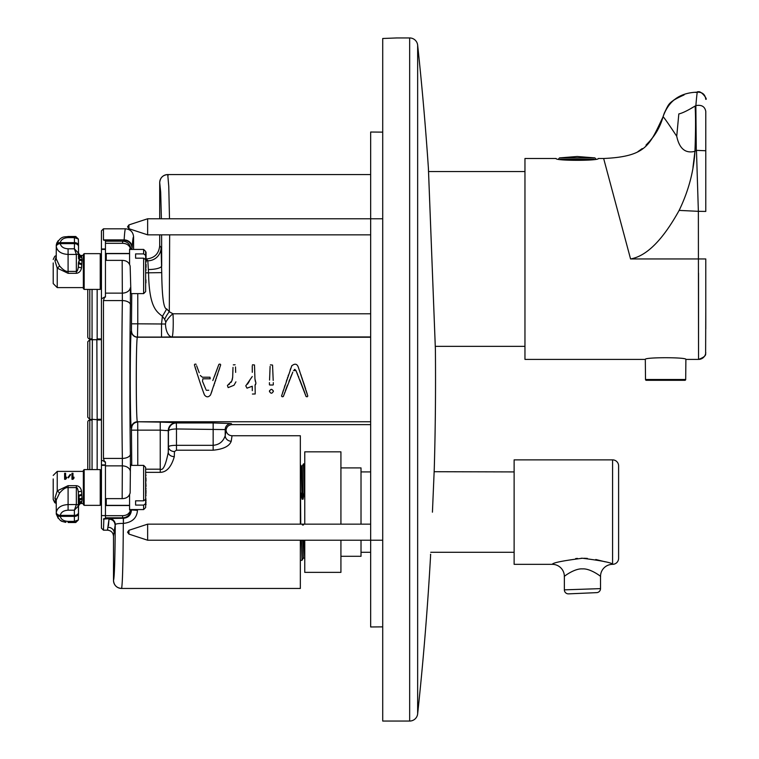 <?xml version="1.0" encoding="UTF-8"?>
<svg xmlns="http://www.w3.org/2000/svg" width="759" height="759" viewBox="0 0 759 759"><rect width="100%" height="100%" fill="white"/><g stroke="black" fill="none" stroke-linecap="round" stroke-linejoin="round"><path stroke-width="1.14" d="M430.647 554.231L430.6 555.37A2.011 2.011 3.2 0 0 430.6 555.322M430.6 555.341L430.476 554.554L430.6 555.341A3134.224 3134.224 0 0 1 417.649 713.868L417.649 45.132A3134.224 3134.224 0 0 1 428.418 168.441A2.011 2.011 176.1 0 1 428.427 168.564M434.252 469.053A2.011 2.011 1.7 0 0 434.262 468.996L432.431 512.183L434.262 468.996A3134.224 3134.224 0 0 0 435.533 379.5A3134.224 3134.224 0 0 0 435.391 349.311L428.418 168.441M524.962 346.351L435.277 346.351L435.391 349.311M409.661 721.05L409.661 37.95L396.777 37.95L382.716 38.491L382.716 721.05L409.661 721.05A8.036 8.036 0 0 0 417.649 713.868M409.661 37.95A8.036 8.036 0 0 1 417.649 45.132M382.716 132.132L370.658 132.028L370.658 626.972L382.716 626.868M361.018 524.156L361.018 467.905L340.924 467.905M361.018 540.228L361.018 556.3L340.924 556.3M340.924 524.156L340.924 451.833L304.757 451.833L304.757 524.156M340.924 540.228L340.924 572.371L304.757 572.371L304.757 540.228M302.433 525L303.439 525M304.757 492.876L304.245 492.828L303.069 499.204L302.073 499.204L300.744 492.876M304.757 559.032L303.676 540.228M304.748 492.828L304.008 463.882L304.757 465.172M304.008 463.882L303.496 463.891L304.245 492.828M303.069 499.204L302.234 466.073L301.257 466.064L302.073 499.204M130.937 293.629L130.15 266.115C129.144 262.377 126.487 260.46 122.171 260.365L122.36 300.583C121.63 347.698 121.63 411.312 122.36 458.417L122.171 498.635L105.454 498.635L105.454 518.596L103.869 518.672L109.23 518.52A6.025 6.025 56.3 0 1 115.254 524.545C115.017 559.269 114.438 577.884 113.499 580.407L113.489 536.215L115.254 524.545C115.918 523.805 118.603 523.425 123.3 523.406C123.091 563.662 122.493 585.341 121.535 588.453L300.346 588.453L300.346 540.228M300.346 524.156L300.346 435.751L232.036 435.751L231.229 441.226L232.036 435.751C228.592 435.467 226.58 433.607 226.021 430.192C226.58 426.776 228.582 424.917 232.026 424.623L370.658 424.623M113.489 580.407C113.973 585.293 116.658 587.978 121.535 588.453L121.857 587.153M122.446 577.741L122.522 575.607M123.205 539.099L123.281 527.439M174.38 454.024L174.295 456.652L174.466 451.558L176.477 450.201L213.156 450.201C223.421 449.176 229.446 446.188 231.229 441.226A6.025 5.598 3.7 0 1 225.205 435.628L226.021 430.192M125.548 228.82C125.055 228.857 124.59 232.548 124.144 239.891L103.452 239.891L103.452 228.82L125.548 228.82C130.425 229.294 133.1 231.969 133.584 236.855L133.584 249.426M130.937 465.371L130.757 464.366L130.937 465.371M133.584 236.855C133.1 236.865 132.626 240.356 132.17 247.33A8.036 7.448 -176.3 0 0 124.144 239.891L124.22 238.601M124.694 232.814L124.855 231.438M125.007 230.385L125.178 229.569M131.43 509.574L131.43 510.228C130.937 515.124 128.271 517.799 123.423 518.274L123.423 523.406C132.218 522.372 136.905 518.018 137.455 510.361L137.455 509.574M131.743 293.629L131.44 331.209C129.865 330.25 129.865 428.769 131.44 427.791L131.743 465.371M129.571 264.227L129.571 249.066L130.576 249.066L130.7 248.43L130.937 249.426M130.396 290.118L130.396 304.795A8.036 4.212 -179.1 0 0 122.36 300.583L103.452 300.583L104.571 297.073L105.454 297.073L105.454 249.407L101.44 249.407L101.44 460.144L105.454 461.927L105.454 498.635M130.396 304.795C129.666 349.349 129.666 409.68 130.396 454.205L130.396 468.882L130.757 464.366M130.937 509.574L130.7 510.57L130.576 509.934C129.514 513.663 126.819 515.579 122.503 515.684L105.454 515.684M129.571 494.773L129.571 509.934L130.576 509.934M137.455 510.361L130.909 509.877L130.7 510.57A8.036 8.036 123.7 0 1 122.711 517.799L122.503 515.684M122.171 498.635C126.487 498.54 129.144 496.623 130.15 492.885L130.396 468.882M130.576 465.371L143.631 465.371L143.631 500.817L135.595 500.817L135.595 505.086L143.631 505.086L143.631 509.574L145.643 507.562L145.643 503.644L143.631 505.086M129.571 505.522L105.454 505.522M131.696 428.133A6.025 6.025 143.1 0 1 137.721 422.108L137.768 465.371M131.44 331.209A6.025 6.025 -143.1 0 0 137.464 337.233C135.889 336.408 135.889 422.592 137.464 421.767L160.234 422.108L160.234 430.144L131.743 430.144M131.743 323.818L137.768 323.818L137.464 337.233L370.658 337.233M370.658 336.968L171.989 336.968C173.156 336.56 173.583 321.901 172.948 313.78L169.304 311.759L166.733 308.932C163.697 309.122 162.028 297.016 161.724 272.633L161.088 247.538L159.703 245.698C158.916 253.753 154.504 258.174 146.449 258.952L146.041 258.952M174.466 451.558A6.025 4.782 2 0 1 168.441 446.776L168.441 430.913C169.276 425.884 171.904 423.237 176.316 422.953L176.496 428.968L176.306 422.659L160.234 422.108M176.316 422.953L213.156 422.943L231.229 423.56L232.026 424.623M269.473 391.027L269.473 391.568M273.325 391.568L273.325 391.027M273.268 390.762L271.741 389.376M271.105 389.367L269.54 390.724M291.826 365.667L281.523 396.084L282.206 396.786L281.523 396.084L282.206 396.786L281.523 396.084L282.206 396.786L281.523 396.084L282.206 396.786L283.325 396.53L283.875 394.908M282.206 396.786L283.325 396.53L282.206 396.786L283.325 396.53L292.784 372.147M284.416 393.361L284.606 392.82M285.375 390.714L287.481 385.164M288.923 381.492L289.691 379.576M290.346 377.963L291.779 374.51M294.378 369.443L295.09 369.472M295.839 370.316L297.765 374.785M298.41 376.331L298.79 377.251M299.833 379.832L305.014 393.447M305.384 394.49L306.076 396.53L307.129 396.805L307.803 396.084L307.129 396.805L307.803 396.084L307.129 396.805L307.803 396.084L307.129 396.805L307.803 396.084L307.129 396.805L307.803 396.084L298.543 367.925C297.31 363.789 295.023 363.106 291.703 365.895L291.541 366.255M306.076 396.53L307.129 396.805L306.076 396.53L307.129 396.805L306.076 396.53L307.129 396.805L306.076 396.53L295.972 370.572L293.467 370.572M307.12 393.684L306.788 392.612M306.456 391.54L306.181 390.648M305.687 389.101L303.591 382.65M303.296 381.768L302.993 380.866M302.518 379.434L302.196 378.485M301.902 377.612L301.721 377.081M301.238 375.639L300.934 374.747M299.748 371.322L299.587 370.838M290.801 368.229L290.09 370.24M288.477 374.908L288.078 376.084M287.614 377.47L287.348 378.257M286.874 379.671L286.342 381.255M285.061 385.136L284.331 387.356M283.458 390.012L282.538 392.849M270.394 364.87L272.547 365.06L273.202 380.439M273.126 378.589L273.069 377.09M272.993 375.373L272.936 374.083M272.889 373.077L272.851 372.365M272.832 371.834L272.794 371.123M272.699 368.959L272.671 367.916M272.661 367.157L272.642 366.464M269.559 380.098L270.1 366.388M270.081 367.1L270.071 367.83M270.043 368.542L270.024 369.159M269.929 371.398L269.891 372.147M269.834 373.371L269.777 374.766M269.711 376.312L269.644 378.048M272.974 385.022L269.739 385.003M255.128 387.612L255.071 384.993L255.66 384.585M252.462 364.794L254.483 364.975L254.939 378.788L255.944 383.191M255.546 382.024L255.043 379.785M254.939 378.788L254.787 373.542M254.739 371.967L254.55 366.806M252.292 372.318L252.244 365.847M252.244 366.749L252.244 367.347M252.263 368.466L252.273 369.405M252.282 370.373L252.292 371.303M251.637 377.517L251.229 378.096M250.29 379.187L248.364 382.963M247.823 383.674L247.339 384.234M245.812 385.809L252.263 376.502M252.282 390.667L252.263 386.227L247.007 388.162L252.263 386.227L252.301 387.631M252.301 389.139L252.292 389.908M255.954 383.21L255.071 384.993L255.223 393.968L252.405 394.035M235.508 366.958L235.66 372.375M235.622 371.35L235.603 370.686M235.527 368.134L235.518 367.574M233.298 364.87L235.11 364.775M228.146 387.583L227.434 385.496L231.78 381.009L232.662 377.28L233.004 367.384M232.937 369.785L232.871 372.09M232.662 377.289L232.586 377.991M232.444 378.883L232.254 379.652M232.026 380.373L231.789 380.98M231.391 381.768L230.954 382.47M229.503 384.092L228.895 384.547M212.824 380.534L218.896 364.348L220.015 364.064L218.896 364.348L220.015 364.064L220.698 364.804L219.901 364.045M218.896 364.348L214.399 376.578M202.368 377.214L200.3 375.487L202.368 377.214L209.977 377.214L210.215 378.788L202.843 378.788L202.501 381.303L205.86 389.358M204.418 385.97L203.915 384.775M203.554 383.902L203.346 383.399M196.619 365.724L199.228 372.726M196.145 364.339L195.091 364.054L196.107 364.282M204.285 394.528L204.465 394.936C203.156 391.359 201.685 388.295 194.389 364.794L195.025 364.073M195.072 367.252L195.898 369.889M196.809 372.669L197.606 375.136M198.317 377.299L198.943 379.168M199.513 380.904L200.053 382.517M200.613 384.168L200.822 384.804M201.268 386.103L202.596 389.898M203.127 391.378L203.308 391.891M203.497 392.412L203.678 392.906M203.858 393.409L204.048 393.93M210.395 395.164L210.518 394.936C208.459 397.441 206.448 397.441 204.465 394.936L204.503 395.022M220.698 364.804L210.66 394.633M211.173 393.295L212.159 390.543M213.706 386.056L214.095 384.908M214.531 383.618L214.835 382.716M215.271 381.426L215.746 380.012M216.22 378.58L216.448 377.887M217.112 375.866L217.842 373.665M218.706 371.018L219.645 368.162M131.563 331.047A6.025 6.025 -143.1 0 0 137.588 337.072L161.525 337.072L161.525 323.818L162.417 316.351C156.762 311.579 149.143 308.002 148.555 272.842L147.825 260.792L146.041 260.792M161.088 247.538A13.264 13.245 -36.9 0 1 147.825 260.792L146.449 258.952M159.703 245.698L159.703 234.844M159.703 218.772L159.703 182.606C160.187 177.72 162.862 175.044 167.739 174.57L168.071 175.708M370.658 174.57L167.739 174.57L168.764 186.448L169.504 218.772M161.525 337.072L171.989 336.968A13.264 6.508 88.9 0 1 165.481 324.017L165.832 322.167L164.646 319.292A13.264 4.526 -63.1 0 1 169.304 311.759L169.655 234.844M370.658 313.78L172.948 313.78A13.264 6.1 -52.7 0 0 165.832 322.167M137.768 293.629L137.768 323.818L165.481 324.017M164.646 319.292L162.417 316.351L166.733 308.932M161.724 272.633L146.041 272.842M273.344 391.293C272.045 393.826 270.754 393.826 269.454 391.293C270.754 388.769 272.045 388.769 273.344 391.293L273.344 391.293M273.297 384.813L273.297 382.621M269.436 384.804L269.436 382.621M247.007 388.162L245.774 385.847M235.926 381.853L234.009 385.24L228.431 387.517M206.249 390.268L208.753 390.268M176.306 422.659A8.036 8.026 -36.9 0 0 168.27 430.685L168.441 430.913C169.077 429.746 171.752 429.091 176.477 428.968L225.205 429.585A6.025 6.025 143.1 0 1 231.229 423.56M146.041 472.335L160.234 472.335C166.629 472.221 171.316 466.994 174.295 456.652A6.025 4.374 1.6 0 1 168.27 452.279L168.441 446.776C169.077 445.865 171.752 445.372 176.477 445.315L176.486 428.968M109.23 518.52L123.423 518.274L122.711 517.799L105.454 517.799M113.489 536.215C113.129 532.543 111.118 530.541 107.465 530.18L109.011 519.109L108.452 525.731M103.869 518.672L103.452 530.18L107.465 530.18L107.835 529.554M103.452 530.18L101.44 528.179L101.44 460.144M101.44 249.407L101.44 230.821L103.452 228.82M56.024 503.35L53.215 499.526L53.215 478.948L53.215 496.063M56.27 513.71L56.27 512.363L56.27 513.71A4.023 2.884 173.4 0 0 56.289 513.947L56.289 513.947C58.462 518.881 60.644 521.414 62.836 521.547L65.891 522.344M80.245 503.54L81.574 503.065L82.095 499.375L81.574 491.358C80.947 487.942 79.202 486.045 76.355 485.684L68.092 485.684L57.238 490.855A3.216 0.531 -140.4 0 1 59.553 493.113L56.232 500.077L56.289 513.947A4.023 2.884 173.4 0 0 60.274 516.367C61.014 519.441 63.623 521.11 68.092 521.376L74.382 521.376L74.382 510.2L78.357 505.987A2.011 1.423 -178.6 0 0 76.355 504.564L74.382 510.2L68.092 510.2C63.623 510.475 61.014 512.202 60.274 515.38L60.274 516.367L74.505 516.367A4.023 2.894 1.4 0 0 78.519 513.577L78.357 519.953L74.382 521.376L75.748 522.505L78.357 519.953A2.011 1.423 -178.6 0 0 78.357 519.953L78.519 513.634L78.367 519.906M103.452 239.891L105.454 240.404L105.454 241.201L122.711 241.201L122.503 243.316L105.454 243.316L105.454 241.201M124.144 239.891L103.869 240.328M132.038 248.364A8.036 8.036 -123.7 0 0 124.011 240.328L122.711 241.201A8.036 8.036 -123.7 0 1 130.7 248.43L130.909 249.123L132.038 248.364L132.17 247.33M129.571 249.426L143.631 249.426L143.631 253.914L135.595 253.914L135.595 258.183L143.631 258.183L143.631 293.629L145.643 291.617L145.643 259.616L143.631 258.183M129.571 253.478L105.454 253.478M105.454 243.316L105.454 249.407M122.171 260.365L105.454 260.365M130.301 287.879A8.036 5.721 178.5 0 1 122.303 293.135L105.454 293.135M130.396 454.205A8.036 4.212 179.1 0 1 122.36 458.417L103.452 458.417L104.571 461.927M130.301 471.121A8.036 5.721 -178.5 0 0 122.303 465.865L105.454 465.865M101.44 298.856L104.571 297.073M103.452 300.583L103.452 458.417M105.454 254.455L106.26 253.648L106.26 260.365M83.357 254.455L84.164 253.648L100.235 253.648L101.032 254.455L101.032 288.61L100.235 289.407L84.164 289.407L83.357 288.61L83.357 254.455L84.164 253.648L84.164 289.407M100.235 253.648L100.235 289.407M56.232 256.504L54.895 260.612L57.238 268.145L68.092 273.316L76.355 273.316C79.211 272.946 80.947 271.058 81.574 267.642L82.095 259.625L81.574 255.935L80.245 255.46M68.092 237.624L68.092 236.495L75.748 236.495L74.382 237.624L68.092 237.624C63.623 237.89 61.014 239.559 60.274 242.633A4.023 2.884 -173.4 0 0 56.289 245.053A4.023 2.884 -173.4 0 0 56.27 245.29L56.27 246.637C57.39 251.428 61.327 254.028 68.092 254.436L76.355 254.436A2.011 1.423 -1.4 0 0 78.357 253.013L74.382 248.8L76.355 254.436A2.011 1.423 0 0 0 78.367 253.07L79.942 255.46L83.357 255.46M83.357 287.604L57.238 287.604L57.238 268.145A3.216 0.531 140.4 0 0 59.553 265.887C62.94 269.862 65.786 271.703 68.092 271.399L76.355 271.399C77.143 271.75 77.807 270.223 78.367 266.826L78.424 262.927L79.543 259.255L78.424 254.284M59.553 265.887L56.232 258.847L56.289 245.053C60.625 235.005 64.951 237.339 68.092 236.495M53.215 262.946L53.215 283.581L57.238 287.604L53.215 283.581M56.27 245.29L56.27 246.637A4.023 2.78 173.6 0 1 60.274 243.62C61.014 246.798 63.623 248.525 68.092 248.8L68.092 273.316M81.574 255.935A3.216 3.121 -3.5 0 1 78.528 253.819M82.095 259.625A3.216 2.381 -2.7 0 1 79.524 258.715A2.011 1.423 174.6 0 0 79.448 258.658L78.889 256.153A3.216 2.77 -16.7 0 0 81.744 257.51M82.095 260.735A3.216 2.154 2.5 0 1 79.524 259.806A2.011 1.414 -174.6 0 0 79.448 259.739L79.448 258.658A4.023 3.008 -1.5 0 1 78.528 256.95M81.574 267.642A3.216 0.778 0.9 0 1 78.367 266.826L78.424 262.927A3.216 1.423 1.1 0 0 81.64 264.398M78.519 256.931L78.519 245.423A4.023 2.894 -1.4 0 0 74.505 242.633L60.274 242.633L60.274 243.62L74.505 243.62L74.382 237.624L78.357 239.047A2.011 1.423 -1.4 0 0 78.357 239.038L78.357 238.943M81.744 263.667A3.216 1.556 9.6 0 1 78.889 262.424L79.448 259.739A4.023 2.666 1.3 0 1 78.519 258.022M122.503 243.316C126.819 243.421 129.514 245.337 130.576 249.066M106.26 498.635L106.26 505.352L129.571 505.352M83.357 470.39L84.164 469.593L100.235 469.593L101.032 470.39L101.032 504.545L100.235 505.352L84.164 505.352L83.357 504.545L83.357 470.39L84.164 469.593L84.164 505.352M100.235 469.593L100.235 505.352L101.032 504.545M73.984 478.104L72.978 479.308L71.972 479.308L73.984 478.104L73.984 477.136L72.978 477.98L72.978 473.265L71.972 473.265L71.972 478.948M70.634 474.717L68.452 477.857L67.949 477.496L68.452 477.734L70.634 474.717L70.132 474.47L67.949 477.496M66.612 478.104L65.606 479.308L64.6 479.308L66.612 478.104L66.612 477.136L65.606 477.98L65.606 473.265L64.6 473.265L64.6 478.948M83.357 471.396L57.238 471.396L53.215 475.419L57.238 471.396L57.238 490.855L54.895 498.217L56.232 502.496M68.092 485.684L68.092 487.601C65.805 487.287 62.959 489.128 59.553 493.113M68.092 510.2L68.092 504.564C61.327 504.972 57.39 507.572 56.27 512.363A4.023 2.78 -173.6 0 0 60.274 515.38L74.505 515.38A4.023 2.789 -1.4 0 0 78.519 512.534L78.367 505.93A2.011 1.423 180 0 0 76.355 504.536L68.092 504.564L68.092 487.601L76.355 487.601C77.143 487.25 77.816 488.777 78.367 492.174A3.216 0.778 -0.9 0 1 81.574 491.358M82.095 498.265A3.216 2.154 -2.5 0 0 79.524 499.194L78.424 496.073L78.367 492.174L78.357 505.987L80.293 503.53L78.367 505.987M82.095 499.375A3.216 2.381 2.7 0 0 79.524 500.285L79.524 499.194A2.011 1.414 174.6 0 1 79.448 499.261L78.889 496.576A3.216 1.556 -9.6 0 1 81.744 495.333M78.424 504.716L79.524 500.285A2.011 1.423 -174.6 0 1 79.448 500.342L79.448 499.261A4.023 2.666 -1.3 0 0 78.519 500.978L78.424 496.073A3.216 1.423 -1.1 0 1 81.64 494.602M81.574 503.065A3.216 3.121 3.5 0 0 78.528 505.181M81.744 501.49A3.216 2.77 16.7 0 0 78.889 502.847L79.448 500.342A4.023 3.008 1.5 0 0 78.528 502.05M78.519 502.069L78.519 513.577A4.023 2.894 1.4 0 0 78.519 513.53L78.519 500.978M78.519 502.116L78.519 501.13L78.519 502.116M72.978 477.98L72.978 476.102M65.606 477.98L65.606 476.102M143.631 253.914L145.643 255.356L145.643 259.616M143.631 249.426L145.643 251.438L145.643 255.356M145.643 270.697L145.643 277.348M145.643 267.405L146.041 270.251M145.643 283.031L145.643 284.549M145.643 282.149L146.041 282.68M145.643 280.953L146.041 281.437M145.643 279.331L146.041 280.232M145.643 285.384L145.643 290.906M146.041 252.225L146.041 261.94M145.643 262.149L145.643 264.17M146.041 261.381L146.041 262.149M145.643 266.845L146.041 267.405M146.041 264.407L146.041 267.187M101.44 420.088L97.161 420.088L97.161 469.593M97.161 420.088A3.017 3.017 0 0 0 96.858 419.68L92.057 419.281L92.361 339.32A3.017 3.017 0 0 1 92.057 338.912L89.79 338.912L89.79 289.407M87.778 417.27L89.79 419.281L87.778 417.27L87.778 341.73L89.79 339.719L89.79 419.281L92.361 419.68A3.017 3.017 0 0 0 92.057 420.088L92.057 469.593M92.057 420.088L89.79 420.088A2.011 2.011 0 0 0 87.778 422.089L87.778 469.593M101.44 338.912L97.161 338.912A3.017 3.017 0 0 1 96.858 339.32L97.161 419.281L101.44 419.281M97.161 289.407L97.161 338.912M92.057 289.407L92.057 338.912M87.778 289.407L87.778 336.911A2.011 2.011 0 0 0 89.79 338.912M109.011 519.109C112.636 519.469 114.647 521.329 115.036 524.697A6.025 6.025 56.3 0 0 109.011 518.672L103.452 519.109M168.27 430.685L160.234 430.144L160.234 469.195C163.043 470.846 165.718 465.201 168.27 452.279L168.27 430.685M176.477 450.201L176.477 445.315L213.156 445.315C219.266 444.774 223.288 441.548 225.205 435.628L225.205 429.585L225.755 430.315M143.631 500.817L145.643 499.384L145.643 467.383L143.631 465.371M145.643 503.644L145.643 499.384M145.643 507.505L145.643 504.659M145.643 503.236L146.041 504.659M145.643 501.054L146.041 502.951M145.643 500.579L146.041 501.054M145.643 499.877L146.041 500.361M145.643 498.568L146.041 499.043M145.643 494.678L146.041 495.58M145.643 493.473L146.041 493.957M145.643 492.23L146.041 492.762M145.643 490.931L146.041 491.879M145.643 488.796L146.041 490.931M145.643 487.231L146.041 488.796M146.041 479.593L146.041 480.143M145.643 480.618L146.041 486.329M145.643 480.513L146.041 481.054M145.643 478.825L145.643 479.479M145.643 477.202L146.041 478.455M145.643 475.438L145.643 476.699M145.643 474.328L146.041 475.438M145.643 470.741L145.643 474.204M53.215 263.069L53.215 280.052M78.367 239.094L78.519 245.366L78.357 239.047L75.748 236.495M300.744 524.156L300.346 470.988M302.016 560.303L301.389 540.228M382.716 540.228L147.644 540.228L147.644 524.156L370.658 524.156M370.658 234.844L147.644 234.844L147.644 218.772L382.716 218.772M552.305 564.335L514.128 564.335L514.128 459.869L612.579 459.869L612.579 564.335C612.219 562.789 602.172 560.759 582.438 558.245C562.713 560.759 552.666 562.789 552.305 564.335A12.059 12.059 64.9 0 1 564.354 576.394L564.354 589.847L564.952 589.828M575.673 558.567L577.495 558.415M581.119 558.254L582.172 558.245M583.965 558.263L587.352 558.415M595.787 559.497L605.255 561.831M612.579 459.869A6.025 6.025 0 0 1 618.604 465.893L618.604 558.311A6.025 6.025 0 0 1 612.579 564.335A12.059 12.059 -64.9 0 0 600.521 576.394C601.773 577.182 590.701 568.282 582.438 568.889C574.183 568.282 563.112 577.182 564.354 576.394M600.521 576.394L600.521 588.623L564.354 589.847A4.023 4.023 87.5 0 0 568.548 593.861L568.586 593.861M568.548 593.861L596.678 592.637A4.023 4.023 -92.5 0 0 600.521 588.623M566.356 589.781L567.315 589.743M603.652 158.498C647.019 156.544 649.657 144.694 662.996 116.952C662.702 115.548 667.275 121.981 676.734 136.269C679.362 148.717 685.434 153.735 694.95 151.316C693.754 171.373 688.489 191.069 679.144 210.404C662.749 239.996 646.554 256.181 630.568 258.952L603.652 158.498L598.291 158.498C599.572 160.927 554.82 160.927 556.1 158.498L524.962 158.498L524.962 359.405L645.311 359.405C644.068 357.166 687.123 357.166 685.889 359.405L685.69 379.5L645.511 379.5A0.806 0.806 0 0 0 646.307 380.306L684.884 380.306A0.806 0.806 0 0 0 685.69 379.5M630.568 258.952L705.775 258.952L705.775 271.039M679.144 210.404L698.365 211.325L698.536 359.405L685.889 359.405M645.511 379.5L645.311 359.405M705.775 275.071L705.775 279.065M705.775 283.031L705.775 323.695M705.775 328.922L705.775 258.952M696.468 150.348L698.365 211.325L705.775 211.429L705.775 111.364C704.817 106.488 701.515 104.571 695.861 105.615L696.288 150.358L694.95 151.316C695.69 131.506 695.747 116.412 695.111 106.051C687.597 110.615 682.17 113.233 678.821 113.926L676.734 136.269M648.148 142.863C655.283 135.434 660.226 126.8 662.996 116.952C668.499 100.805 680.045 92.541 697.616 92.171C697.379 90.169 696.79 94.647 695.861 105.615L691.24 108.271M695.861 105.615L695.13 106.042M694.95 151.316L692.967 167.454M697.616 92.171C700.272 89.296 708.251 99.922 705.775 99.315L705.775 99.344C705.196 94.524 702.473 92.133 697.616 92.171L695.605 92.446M696.288 150.358L705.775 150.747M428.418 168.783L435.391 349.387M302.016 560.313L303.268 558.131L302.67 540.228M131.44 427.791A6.025 6.025 143.1 0 1 137.464 421.767L370.658 421.767M161.61 234.844L161.695 265.916A13.264 3.624 -0.4 0 1 148.441 269.54M161.411 218.772L160.68 192.245L159.713 182.606A8.036 8.036 -90 0 1 167.739 174.57M123.3 518.274L123.423 523.406M121.535 588.453A8.036 8.036 -90 0 1 113.499 580.407M114.286 533.226A6.025 5.911 7.5 0 0 108.262 527.315M54.895 260.612A3.216 2.277 -179.3 0 0 56.232 258.8M81.64 257.13A3.216 2.884 -2.1 0 1 78.528 254.986M82.114 260.166A3.216 2.277 0 0 1 79.543 259.255M76.355 273.316L76.355 254.464M68.092 248.8L74.382 248.8L74.505 243.62A4.023 2.789 1.4 0 1 78.519 246.466M78.519 245.423L78.357 239.047L78.519 245.423A4.023 2.894 -1.4 0 1 78.519 245.47M79.458 259.625A4.023 2.713 1.4 0 1 78.519 257.87M79.458 258.772A4.023 2.96 -1.5 0 1 78.528 257.045M105.454 465.343L101.44 465.343M54.895 498.217A3.216 2.268 -179.3 0 1 56.232 500.077M76.355 504.536L76.355 485.684M82.114 498.834A3.216 2.277 0 0 0 79.543 499.745M81.64 501.87A3.216 2.884 2.1 0 0 78.528 504.014M68.092 521.376L68.092 522.505L75.748 522.505L78.357 519.962M79.458 500.228A4.023 2.96 1.5 0 0 78.528 501.955M79.458 499.375A4.023 2.713 -1.4 0 0 78.519 501.13M89.79 469.593L89.79 420.088M160.234 472.335L160.234 469.195L145.643 469.195M213.156 450.201L213.156 422.943M128.945 530.285L128.945 534.099L127.559 532.192L128.945 530.285L147.644 524.156M147.644 234.844L128.945 228.715L127.559 226.808L128.945 224.901L128.945 228.715L127.559 226.808L128.945 224.901L147.644 218.772M698.536 273.117L698.536 353.182M705.785 308.989L705.623 353.628C706.098 355.573 703.735 357.498 698.536 359.405A7.239 7.239 -45 0 0 705.766 352.565M702.549 258.952L698.536 258.952M560.265 159.286L594.136 159.286M559.497 157.9L594.904 157.9L577.201 156.487L559.497 157.9L558.311 159.286M514.128 471.918L434.139 471.709M434.214 469.992L434.243 469.242M428.484 170.044L428.437 168.792M370.658 552.286L361.018 552.286M370.658 471.918L361.018 471.918M303.268 558.131L304.245 558.131M303.496 463.891L302.234 466.073M129.571 509.574L143.631 509.574M65.578 522.296L64.61 522.097M63.728 521.86L62.57 521.442M61.972 521.177L60.91 520.617M58.187 518.302L56.299 514.014M130.576 293.629L143.631 293.629M105.454 248.971L101.44 248.971M106.26 253.648L129.571 253.648M56.232 255.584L54.771 256.305L53.215 259.474M105.454 464.916L101.44 464.916M105.454 515.598L101.44 515.598M105.454 504.545L106.26 505.352M80.293 503.53L83.357 503.54M56.232 503.416L54.771 502.695L53.215 499.526M101.44 339.719L89.79 339.719L87.778 341.73M80.293 255.47L78.367 253.013M56.299 244.986L56.783 243.079M56.84 242.918L58.149 240.745M300.346 560.322L301.997 560.322M300.336 464.48L301.257 466.073M147.644 540.228L128.945 534.099M514.128 552.286L430.733 552.286M705.785 325.279L705.785 308.837M662.996 116.952L663.727 114.609M684.096 94.922C666.411 102.816 668.983 104.799 664.049 113.708M681.753 95.729L673.66 100.112M666.962 107.598L664.144 113.442M705.775 173.602L705.775 150.975L705.775 173.602M657.228 130.823L655.378 133.821M653.034 137.113L650.653 140.045M648.471 142.512L645.985 145.13M642.228 148.574L637.883 151.658M594.904 157.9L596.081 159.286M524.962 171.553L428.541 171.553"/></g></svg>
